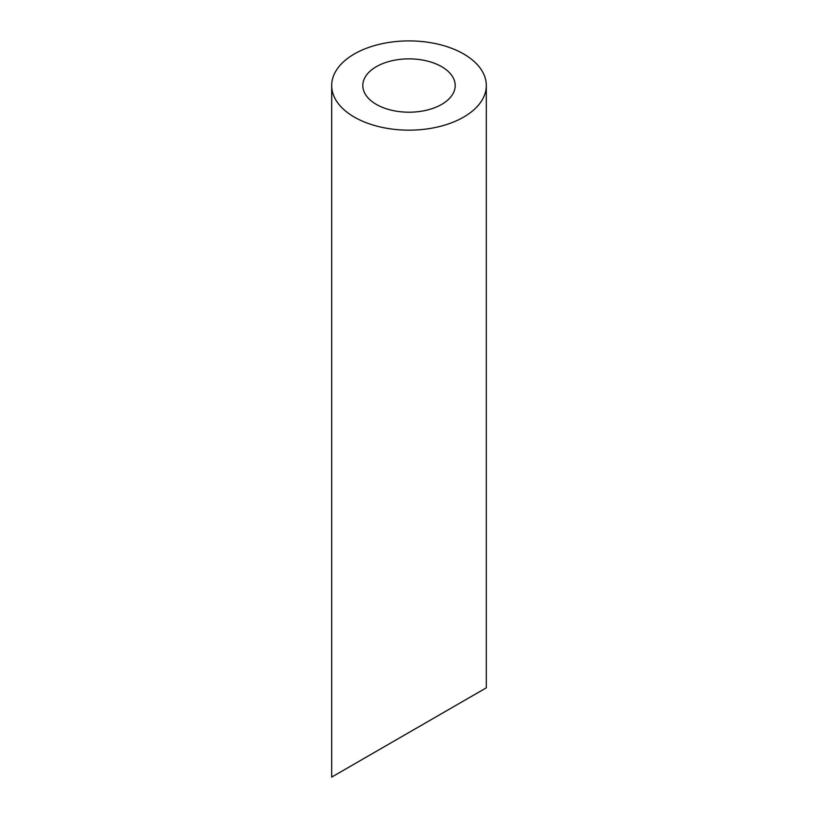 <?xml version="1.0" encoding="UTF-8"?>
<svg xmlns="http://www.w3.org/2000/svg" width="818" height="818" viewBox="0 0 818 818"><rect width="100%" height="100%" fill="white"/><g stroke="black" fill="none" stroke-linecap="round" stroke-linejoin="round"><path stroke-width="1.23" d="M376.341 104.397A46.197 26.667 0 0 0 426.679 110.174A46.197 26.667 0 0 0 455.197 85.532A46.197 26.667 0 0 0 409 58.865A46.197 26.667 0 0 0 362.803 85.532A46.197 26.667 0 0 0 376.341 104.397M455.197 705.791L362.803 759.135M354.337 117.097A77.311 44.632 0 0 0 438.581 126.77A77.311 44.632 0 0 0 486.311 85.532A77.311 44.632 0 0 0 409 40.9A77.311 44.632 0 0 0 331.689 85.532A77.311 44.632 0 0 0 354.337 117.097M486.311 85.532L486.311 687.826L331.689 777.1L331.689 85.532"/></g></svg>
